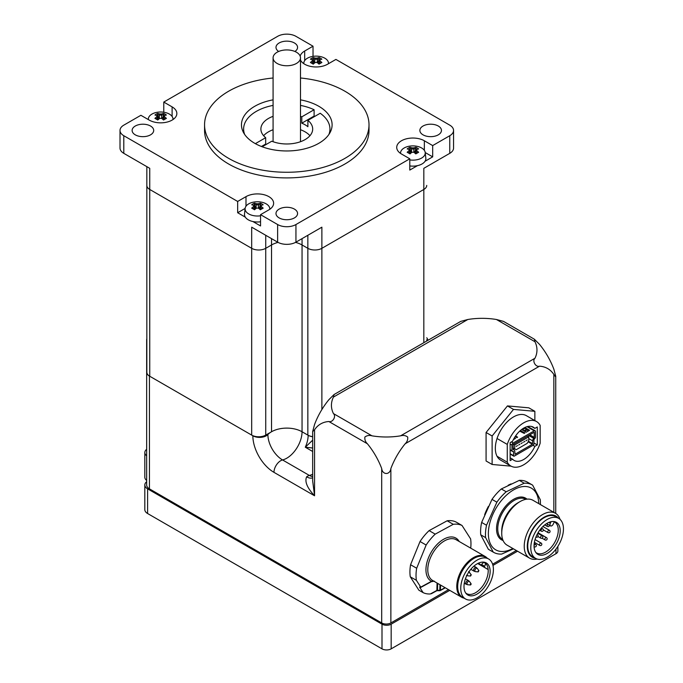 <?xml version="1.0" encoding="UTF-8"?>
<svg xmlns="http://www.w3.org/2000/svg" width="683" height="683" viewBox="0 0 683 683"><rect width="100%" height="100%" fill="white"/><g stroke="black" fill="none" stroke-linecap="round" stroke-linejoin="round"><path stroke-width="1.02" d="M300.486 105.395A43.166 24.921 180 0 1 314.103 109.732L301.792 116.836A25.894 14.949 0 0 0 300.486 116.341M244.651 134.44A43.166 24.921 180 0 1 243.626 129.027A43.166 24.921 180 0 1 273.08 105.395M273.08 116.341A25.894 14.949 0 0 0 260.889 129.027A25.894 14.949 0 0 0 265.678 137.693L255.357 143.652M262.161 146.768L271.783 141.21A25.894 14.949 0 0 0 298.659 142.312A25.894 14.949 0 0 0 312.686 129.027A25.894 14.949 0 0 0 307.896 120.362L320.207 113.258A43.166 24.921 180 0 1 329.949 129.027A43.166 24.921 180 0 1 328.916 134.44M307.896 120.362L307.896 126.705A25.894 14.949 0 0 0 301.792 123.188L301.792 116.836M314.103 109.732L314.103 116.076A43.166 24.921 180 0 1 314.769 116.392M261.427 146.486L265.678 144.036A25.894 14.949 0 0 0 266.191 144.437M265.678 137.693L265.678 144.036M301.792 123.188L314.103 116.076M263.629 135.721A25.894 14.949 180 0 1 273.08 129.736M300.486 129.736A25.894 14.949 180 0 1 301.792 130.231A25.894 14.949 180 0 1 309.937 135.721M300.486 99.855A45.317 26.167 180 0 1 332.109 124.801A45.317 26.167 180 0 1 304.131 148.971A45.317 26.167 180 0 1 254.742 143.302A45.317 26.167 180 0 1 241.466 124.801A45.317 26.167 180 0 1 273.08 99.855M300.486 77.99A82.225 47.468 180 0 1 369.008 124.801A82.225 47.468 180 0 1 318.252 168.658A82.225 47.468 180 0 1 228.643 158.362A82.225 47.468 180 0 1 204.559 124.801A82.225 47.468 180 0 1 273.08 77.99M300.161 56.108A16.187 9.349 180 0 1 304.686 51.012L313.027 46.205L313.027 56.365M453.563 130.436A12.951 7.479 180 0 1 449.764 135.721L449.764 153.342A12.951 7.479 0 0 0 453.563 148.057L453.563 130.436A12.951 7.479 180 0 0 449.764 125.151L335.916 59.421L327.575 64.228A16.187 9.349 180 0 1 311.926 66.644A16.187 9.349 180 0 1 300.486 60.019M303.807 63.681A12.345 7.129 180 0 1 303.815 62.819A16.187 9.349 0 0 0 303.226 63.263M417.45 165.662L409.791 170.076L409.791 158.798L401.459 153.991A16.187 9.349 180 0 1 396.721 147.383A16.187 9.349 180 0 1 406.709 138.743A16.187 9.349 180 0 1 424.348 140.775L432.68 145.581L432.68 156.859L425.219 152.557A12.345 7.129 180 0 1 409.791 159.916M400.579 152.599A16.187 9.349 0 0 0 399.999 153.018M432.68 156.859L425.031 161.282M260.547 215.785A12.345 7.129 180 0 1 246.426 212.106A12.345 7.129 180 0 1 245.112 208.452L237.658 212.729L237.658 201.451L245.991 196.644A16.187 9.349 180 0 1 263.629 194.621A16.187 9.349 180 0 1 273.627 203.252A16.187 9.349 180 0 1 268.88 209.86L260.547 214.667L260.547 225.945L252.889 221.531M270.34 208.887A16.187 9.349 0 0 0 269.759 208.469M245.308 217.151L237.658 212.729M163.775 112.234L163.775 102.074L277.631 36.336A12.951 7.479 180 0 1 295.944 36.336L313.027 46.205M163.775 102.074L172.107 106.881A16.187 9.349 180 0 1 176.854 113.489A16.187 9.349 180 0 1 166.857 122.129A16.187 9.349 180 0 1 149.218 120.097L140.886 115.29L123.802 125.151A12.951 7.479 180 0 0 120.012 130.436A12.951 7.479 180 0 0 123.802 135.721L237.658 201.451M409.791 158.798L295.944 224.536A12.951 7.479 180 0 1 277.631 224.536L260.547 214.667M449.764 135.721L432.68 145.581M135.277 134.841A10.791 6.232 180 0 1 132.118 130.436A10.791 6.232 180 0 1 142.909 124.204A10.791 6.232 180 0 1 153.701 130.436A10.791 6.232 180 0 1 147.041 136.19A10.791 6.232 180 0 1 135.277 134.841M279.151 217.911A10.791 6.232 180 0 1 275.992 213.506A10.791 6.232 180 0 1 286.783 207.273A10.791 6.232 180 0 1 297.575 213.506A10.791 6.232 180 0 1 290.915 219.26A10.791 6.232 180 0 1 279.151 217.911M278.655 51.464A10.791 6.232 180 0 1 275.992 47.375A10.791 6.232 180 0 1 286.783 41.142A10.791 6.232 180 0 1 297.575 47.375A10.791 6.232 180 0 1 294.911 51.464M423.033 134.841A10.791 6.232 180 0 1 419.866 130.436A10.791 6.232 180 0 1 430.657 124.204A10.791 6.232 180 0 1 441.449 130.436A10.791 6.232 180 0 1 434.789 136.19A10.791 6.232 180 0 1 423.033 134.841M369.008 124.801L369.008 130.436A82.225 47.468 180 0 1 318.252 174.293A82.225 47.468 180 0 1 228.643 164.005A82.225 47.468 180 0 1 204.559 130.436L204.559 124.801M449.764 153.342L423.827 168.325L423.827 189.464A9.929 5.729 0 0 0 426.73 185.417A9.929 5.729 180 0 1 423.827 189.464L321.881 248.322A9.929 5.729 180 0 1 307.845 248.322A9.929 5.729 0 0 0 321.881 248.322L423.827 189.464L423.827 342.695M307.845 235.285L307.845 248.322L302.048 244.975A21.583 12.456 0 0 0 295.517 242.388A21.583 12.456 180 0 1 302.048 244.975L307.845 248.322L307.845 435.105A9.929 5.729 0 0 0 312.66 436.642M278.058 242.388A21.583 12.456 0 0 0 271.527 244.975L265.73 248.322A9.929 5.729 180 0 1 251.686 248.322A9.929 5.729 0 0 0 265.73 248.322L271.527 244.975A21.583 12.456 180 0 1 278.058 242.388M277.631 224.536L277.631 242.158L251.686 227.174L251.686 248.322L149.748 189.464A9.929 5.729 180 0 1 146.836 185.417A9.929 5.729 0 0 0 149.748 189.464L251.686 248.322L251.686 435.105A9.929 5.729 0 0 0 265.73 435.105L265.73 235.285M321.881 409.544L321.881 227.174L295.944 242.158L295.944 224.536M120.012 130.436L120.012 148.057A12.951 7.479 0 0 0 123.802 153.342L123.802 135.721M146.836 166.643L146.836 372.201A9.929 5.729 0 0 0 149.748 376.256L149.748 168.325L123.802 153.342M277.631 242.158A12.951 7.479 0 0 0 295.944 242.158M173.576 119.132A16.187 9.349 0 0 0 172.987 118.714M277.093 63.434A13.703 7.914 0 0 0 292.034 65.15A13.703 7.914 0 0 0 300.486 57.833A13.703 7.914 0 0 0 286.783 49.927A13.703 7.914 0 0 0 273.08 57.833A13.703 7.914 0 0 0 277.093 63.434M307.845 435.105L302.048 431.758A21.583 12.456 0 0 0 271.527 431.758L265.73 435.105M149.748 376.256L251.686 435.105M156.859 115.623L156.859 116.75A21.079 12.166 120 0 0 154.93 118.381A20.627 4.363 38.8 0 1 157.764 120.02A21.079 12.166 -60 0 1 159.694 118.39A20.831 17.007 0 0 1 161.64 118.39A21.079 12.166 60 0 1 163.57 120.02A20.627 4.363 -38.8 0 1 166.404 118.381A21.079 12.166 -120 0 0 164.475 116.75L164.475 115.623A21.079 12.166 -60 0 1 166.404 115.026A20.627 16.264 -84.9 0 0 163.57 113.395A21.079 12.166 120 0 0 161.64 113.993A20.831 17.007 180 0 0 159.694 113.993L159.327 115.128A20.251 11.696 60 0 0 157.431 114.531L157.764 113.395A20.627 16.264 84.9 0 0 154.93 115.026A21.079 12.166 60 0 1 156.859 115.623L157.739 116.042L157.739 119.807M156.859 116.75L157.739 117.596A20.251 11.696 -60 0 0 156.048 119.004M159.694 118.39L159.327 118.509A20.251 11.696 120 0 0 157.611 119.926M159.327 118.509L159.318 115.137A20.08 16.392 0 0 1 162.008 115.128A20.251 11.696 -60 0 1 163.903 114.531L163.57 113.395M161.64 118.39L161.64 113.993M163.724 119.926A20.251 11.696 -120 0 0 162.016 118.518M164.475 116.75L163.596 117.596A20.251 11.696 60 0 1 165.286 119.004M163.596 119.807L163.596 116.042L164.475 115.623M159.694 113.993A21.079 12.166 -120 0 0 157.764 113.395M157.431 114.531L159.054 118.714M148.348 119.593A12.345 7.129 180 0 1 148.348 118.688A12.345 7.129 180 0 1 158.558 112.106A12.345 7.129 180 0 1 162.767 112.106A12.345 7.129 180 0 1 169.393 114.095A12.345 7.129 180 0 1 172.987 118.688A12.345 7.129 180 0 1 172.987 119.551M162.281 118.714L163.903 114.531M312.327 59.754L312.327 60.881A21.079 12.166 120 0 0 310.398 62.512A20.627 4.363 38.8 0 1 313.232 64.151A21.079 12.166 -60 0 1 315.162 62.52A20.831 17.007 0 0 1 317.108 62.52A21.079 12.166 60 0 1 319.038 64.151A20.627 4.363 -38.8 0 1 321.872 62.512A21.079 12.166 -120 0 0 319.943 60.881L319.943 59.754A21.079 12.166 -60 0 1 321.872 59.156A20.627 16.264 -84.9 0 0 319.038 57.526A21.079 12.166 120 0 0 317.108 58.123A20.831 17.007 180 0 0 315.162 58.123L314.795 59.259A20.251 11.696 60 0 0 312.899 58.661L313.232 57.526A20.627 16.264 84.9 0 0 310.398 59.156A21.079 12.166 60 0 1 312.327 59.754L313.207 60.172L313.207 63.937M312.327 60.881L313.207 61.726A20.251 11.696 -60 0 0 311.516 63.135M315.162 62.52L314.786 62.648A20.251 11.696 120 0 0 313.079 64.057M317.108 62.52L317.484 59.267A20.251 11.696 -60 0 1 319.371 58.661L319.038 57.526M319.192 64.057A20.251 11.696 -120 0 0 317.484 62.648M319.943 60.881L319.063 61.726A20.251 11.696 60 0 1 320.754 63.135M319.063 63.937L319.063 60.172L319.943 59.754M317.108 58.123L317.484 59.267A20.08 16.392 0 0 0 314.795 59.259L314.786 62.648M315.162 58.123A21.079 12.166 -120 0 0 313.232 57.526M312.899 58.661L314.522 62.845M303.73 63.621L303.815 62.819A12.345 7.129 180 0 1 314.026 56.237A12.345 7.129 180 0 1 318.235 56.237A12.345 7.129 180 0 1 324.86 58.217A12.345 7.129 180 0 1 328.455 62.819A12.345 7.129 180 0 1 328.455 63.724M317.74 62.845L319.371 58.661M256.458 208.144A20.831 17.007 0 0 1 258.413 208.144A21.079 12.166 60 0 1 260.343 209.775A20.627 4.363 -38.8 0 1 263.177 208.144A21.079 12.166 -120 0 0 261.248 206.514L261.248 205.387A21.079 12.166 -60 0 1 263.177 204.789A20.627 16.264 -84.9 0 0 260.343 203.15A21.079 12.166 120 0 0 258.413 203.747A20.831 17.007 180 0 0 256.458 203.747L256.099 204.883A20.251 11.696 60 0 0 254.204 204.285L254.528 203.15A20.627 16.264 84.9 0 0 251.694 204.789A21.079 12.166 60 0 1 253.632 205.387L254.511 205.805L254.511 207.35L253.632 206.514A21.079 12.166 120 0 0 251.694 208.144A20.627 4.363 38.8 0 1 254.528 209.775A21.079 12.166 -60 0 1 256.458 208.144L256.099 208.272A20.251 11.696 120 0 0 254.375 209.681M253.632 205.387L253.632 206.514M252.812 208.759A20.251 11.696 -60 0 1 254.511 207.367L254.511 207.35M254.511 207.367L254.511 209.57M256.099 208.272L256.082 204.891A20.08 16.392 0 0 1 258.78 204.883A20.251 11.696 -60 0 1 260.667 204.285L260.343 203.15M258.413 208.144L258.413 203.747M260.496 209.681A20.251 11.696 -120 0 0 258.789 208.272M261.248 206.514L260.368 207.367A20.251 11.696 60 0 1 262.059 208.759M261.248 205.387L260.368 205.805L260.368 207.35M260.368 209.57L260.368 207.367M256.458 203.747A21.079 12.166 -120 0 0 254.528 203.15M254.204 204.285L255.826 208.477M260.547 221.787A12.951 7.479 180 0 1 244.514 214.069L245.112 208.452A12.345 7.129 180 0 1 255.331 201.869A12.345 7.129 180 0 1 259.54 201.869A12.345 7.129 180 0 1 266.165 203.85A12.345 7.129 180 0 1 269.759 208.452A12.345 7.129 180 0 1 269.759 209.305M259.045 208.477L260.667 204.285M409.091 149.517L409.091 150.644A21.079 12.166 120 0 0 407.162 152.275A20.627 4.363 38.8 0 1 409.996 153.906A21.079 12.166 -60 0 1 411.926 152.275A20.831 17.007 0 0 1 413.881 152.275A21.079 12.166 60 0 1 415.81 153.906A20.627 4.363 -38.8 0 1 418.645 152.275A21.079 12.166 -120 0 0 416.715 150.644L416.715 149.517A21.079 12.166 -60 0 1 418.645 148.92A20.627 16.264 -84.9 0 0 415.81 147.28A21.079 12.166 120 0 0 413.881 147.878A20.831 17.007 180 0 0 411.926 147.878L411.567 149.014A20.251 11.696 60 0 0 409.672 148.416L409.996 147.28A20.627 16.264 84.9 0 0 407.162 148.92A21.079 12.166 60 0 1 409.091 149.517L409.979 149.936L409.979 153.701M409.091 150.644L409.979 151.481A20.251 11.696 -60 0 0 408.28 152.89M411.926 152.275L411.567 152.403A20.251 11.696 120 0 0 409.843 153.812M411.567 152.403L411.55 149.022A20.08 16.392 0 0 1 414.248 149.014A20.251 11.696 -60 0 1 416.135 148.416L415.81 147.28M413.881 152.275L413.881 147.878M415.964 153.812A20.251 11.696 -120 0 0 414.257 152.403M416.715 150.644L415.836 151.481A20.251 11.696 60 0 1 417.526 152.89M415.836 153.701L415.836 149.936L416.715 149.517M411.926 147.878A21.079 12.166 -120 0 0 409.996 147.28M409.672 148.416L411.294 152.599M400.579 153.436A12.345 7.129 180 0 1 400.579 152.582A12.345 7.129 180 0 1 410.799 146A12.345 7.129 180 0 1 415.008 146A12.345 7.129 180 0 1 421.633 147.98A12.345 7.129 180 0 1 425.227 152.582L425.825 158.191A12.951 7.479 180 0 1 409.791 165.918M414.513 152.599L416.135 148.416M312.66 474.224A21.583 12.456 -60 0 1 309.408 475.453A9.494 5.481 120 0 0 306.633 476.819A12.951 6.403 -126.3 0 0 312.66 477.741M306.633 476.819C304.533 481.592 307.171 487.918 314.556 495.781L312.66 480.875M312.66 476.555A12.951 9.255 -103.7 0 1 309.408 475.453L282.549 459.949A21.583 12.456 120 0 0 302.048 431.758L308.153 435.284A21.583 12.456 -60 0 1 305.284 447.22L312.66 448.005M149.44 376.077A9.494 5.481 180 0 1 146.657 372.201L146.657 484.981A9.494 5.481 0 0 0 149.44 488.857L149.44 376.077L252.855 435.78A9.494 5.481 180 0 0 267.89 434.55A20.729 11.97 60 0 0 282.549 459.949A9.494 5.481 120 0 0 273.968 472.346L314.556 495.781L314.556 429.786L312.66 431.579L314.556 424.502A51.797 29.907 120 0 1 328.873 399.709L334.064 394.526L333.449 397.062L467.804 319.499L460.718 321.394L334.064 394.526M149.44 488.857L381.703 622.947A6.471 3.739 0 0 0 390.864 622.947L448.526 589.66M314.556 429.786A51.797 29.907 60 0 1 328.873 421.522L367.386 443.762A51.797 29.907 60 0 1 381.703 468.555L381.703 622.947M467.804 319.499A51.797 29.907 180 0 1 496.439 319.499L534.951 341.731A51.797 29.907 180 0 1 534.951 358.259L400.597 435.831A51.797 29.907 180 0 1 371.97 435.831L333.449 413.591A51.797 29.907 180 0 1 333.449 397.062M534.951 341.731L534.345 339.195L503.516 321.394L496.439 319.499M333.449 413.591C336.497 416.34 332.612 422.768 328.873 421.522M367.386 443.762C365.405 441.867 364.577 439.621 364.884 437.026C366.976 435.455 369.341 435.062 371.97 435.831M534.345 339.195L539.527 344.377A51.797 29.907 -120 0 1 553.845 369.17L555.74 376.256L555.433 376.589L553.845 374.455L553.845 512.344M400.597 435.831C403.226 435.062 405.591 435.455 407.683 437.026C407.99 439.621 407.162 441.867 405.181 443.762L539.527 366.19C535.745 367.48 531.946 360.897 534.951 358.259M539.527 366.19A51.797 29.907 -60 0 1 553.845 374.455M390.864 622.947L390.864 468.555C390.078 475.12 382.489 475.12 381.703 468.555M390.864 468.555A51.797 29.907 -60 0 1 405.181 443.762M492.605 564.209L516.348 550.498M312.66 440.176L305.284 447.22L312.66 451.48M312.66 436.744A9.494 5.481 180 0 1 308.153 435.284M426.73 337.778A9.494 5.481 180 0 1 427.771 340.279A9.494 5.481 180 0 1 427.771 340.416L427.771 340.279M146.836 340.834A9.494 5.481 180 0 1 146.657 339.775A9.494 5.481 180 0 1 146.836 338.717M146.657 339.775L146.657 372.201A9.494 5.481 180 0 1 146.836 371.142M267.89 434.55A21.583 12.456 180 0 1 302.048 431.758L302.048 238.632M420.036 541.508L426.141 545.034L416.673 568.247L410.568 564.73L420.036 541.508A38.846 22.428 -60 0 1 429.103 530.614L447.152 520.788A38.846 22.428 -60 0 1 455.928 521.957L462.032 525.483L470.613 538.878A38.846 22.428 -60 0 1 470.715 548.15M431.297 593.467L430.333 593.971A38.846 22.428 -60 0 1 423.136 592.648L418.858 590.18L410.278 576.793A38.846 22.428 120 0 1 410.568 564.73M426.141 545.034A38.846 22.428 -60 0 1 435.208 534.14L429.103 530.614M435.208 534.14L453.256 524.313L447.152 520.788M453.256 524.313A38.846 22.428 -60 0 1 462.032 525.483M444.488 588.14A0.862 0.717 180 0 0 444.761 587.653A0.862 0.487 1.4 0 0 444.761 587.628L444.761 587.636A0.862 0.487 1.4 0 1 444.513 587.961L440.441 590.18L440.561 585.066M444.522 587.354L444.513 587.961A0.862 0.512 -118.6 0 1 444.309 588.37L440.245 590.59A0.862 0.512 -118.6 0 1 439.809 590.547L439.963 584.716M436.872 590.564L437.496 590.274A0.862 0.487 1.4 0 0 436.881 590.411L430.333 593.971M431.28 593.758L436.838 590.727L439.818 590.693A0.862 0.862 0 0 0 440.245 590.59A0.862 0.512 -118.6 0 0 440.441 590.18A0.862 0.487 1.4 0 1 439.826 590.317L437.496 590.274L437.658 583.384M436.881 590.411L437.06 583.043M487.201 558.156A23.521 13.583 120 0 0 485.169 556.491A23.521 13.583 120 0 0 461.648 570.074A23.521 13.583 120 0 0 461.648 597.232A23.521 13.583 120 0 0 464.107 598.154M416.673 568.247A38.846 22.428 120 0 0 416.382 580.311L420.754 587.141L419.891 586.97M420.754 587.141L431.477 581.301L434.49 581.267M459.215 541.508A24.819 14.326 -60 0 0 433.039 549.363A24.819 14.326 -60 0 0 431.477 581.301A0.862 0.512 61.4 0 1 431.28 581.703L434.26 581.173M465.524 598.974L462.476 597.215A23.094 13.336 -60 0 1 462.476 570.553A23.094 13.336 -60 0 1 485.562 557.217L488.618 558.976A23.094 13.336 120 0 0 465.524 572.311A23.094 13.336 120 0 0 465.524 598.974A23.094 13.336 120 0 0 476.606 598.095A23.094 13.336 120 0 0 492.067 577.784A23.094 13.336 120 0 0 488.618 558.976M476.7 594.287A18.492 10.672 -60 0 1 466.241 593.689A18.492 10.672 -60 0 1 467.829 573.643A18.492 10.672 -60 0 1 484.401 562.246A18.492 10.672 -60 0 1 486.578 563.125A18.492 10.672 -60 0 1 489.002 578.262A18.492 10.672 -60 0 1 476.7 594.287M477.963 563.398L488.166 569.554A17.912 10.339 120 0 0 484.751 562.741A17.912 10.339 120 0 0 483.487 562.118M477.716 563.526L488.166 569.554A17.912 10.339 -60 0 1 480.892 588.268A17.912 10.339 -60 0 1 466.591 593.612A17.912 10.339 -60 0 1 465.678 592.964M484.221 567.018L484.665 566.275A3.022 1.742 120 0 0 484.751 562.741A3.022 1.742 120 0 0 484.708 562.715A3.022 1.742 120 0 0 481.728 564.38L481.284 565.123L478.151 563.313M478.339 563.219L481.284 565.123M416.382 580.311L410.278 576.793M423.136 592.648L419.593 587.132M549.96 555.296A23.094 13.336 -60 0 1 535.583 558.37A23.094 13.336 -60 0 1 535.583 531.698A23.094 13.336 -60 0 1 558.677 518.371A23.094 13.336 -60 0 1 562.698 535.045A23.094 13.336 -60 0 1 549.96 555.296M534.251 548.423A18.492 10.672 -60 0 1 540.014 529.812A18.492 10.672 -60 0 1 554.451 521.633A18.492 10.672 -60 0 1 556.099 522.205A18.492 10.672 -60 0 1 555.603 544.974A18.492 10.672 -60 0 1 536.3 553.085A18.492 10.672 -60 0 1 534.251 548.423M535.583 558.37L532.527 556.602A23.094 13.336 -60 0 1 532.527 529.94A23.094 13.336 -60 0 1 555.62 516.604L558.677 518.371M535.284 558.199A23.743 13.703 -60 0 1 532.211 529.752A23.743 13.703 -60 0 1 558.378 518.201M560.043 519.379A25.894 14.949 120 0 0 555.501 513.3A25.894 14.949 120 0 0 529.598 528.249A25.894 14.949 120 0 0 529.598 558.156A25.894 14.949 120 0 0 537.137 559.053M555.501 513.3L532.988 500.298A25.894 14.949 120 0 0 520.045 501.587A25.894 14.949 120 0 0 501.732 533.303A25.894 14.949 120 0 0 507.093 545.162L529.598 558.156M520.045 501.587L518.132 502.688A23.196 13.395 120 0 0 501.732 531.101L501.732 533.303M512.839 548.475A35.627 20.567 -60 0 1 488.49 536.403A35.627 20.567 -60 0 1 511.917 490.906A35.627 20.567 -60 0 1 538.733 503.619M513.479 548.85L501.689 554.067A38.846 22.428 -60 0 1 493.519 552.274A38.846 22.428 -60 0 1 493.246 552.112L485.622 537.623A38.846 22.428 -60 0 1 486.518 525.253L496.874 502.193A38.846 22.428 -60 0 1 506.214 491.769L524.202 483.205A38.846 22.428 -60 0 1 532.364 484.99A38.846 22.428 -60 0 1 532.638 485.152L540.27 499.64A38.846 22.428 -60 0 1 540.373 504.566M524.202 483.205L519.319 480.38A38.846 22.428 -60 0 1 527.481 482.172L532.364 484.99M506.214 491.769L501.331 488.951L519.319 480.38M496.874 502.193L491.991 499.375A38.846 22.428 -60 0 1 501.331 488.951M486.518 525.253L481.635 522.427L491.991 499.375M485.622 537.623L480.738 534.806A38.846 22.428 -60 0 1 481.635 522.427M480.738 534.806L488.362 549.294L493.246 552.112M493.519 552.274L488.635 549.456A38.846 22.428 -60 0 1 488.362 549.294M551.036 521.701L550.319 523.306A2.587 1.494 120 0 0 550.524 525.893A2.587 1.494 120 0 0 553.315 523.998L554.289 521.829A17.912 10.339 120 0 0 553.546 521.513M554.289 521.829A17.912 10.339 -60 0 1 554.562 521.974A17.912 10.339 -60 0 1 554.562 542.661A17.912 10.339 -60 0 1 536.65 552.999A17.912 10.339 -60 0 1 535.737 552.359M484.657 514.692A36.472 21.053 -60 0 1 488.371 506.445M508.178 485.272A36.472 21.053 -60 0 1 511.072 483.888M382.002 648.85A6.471 3.739 0 0 0 391.163 648.85L391.163 624.177A6.471 3.739 180 0 1 382.002 624.177L382.002 648.85L147.605 513.522L147.605 488.849A9.494 5.481 180 0 1 144.822 484.973A9.494 5.481 180 0 1 146.657 481.728M144.822 484.973L144.822 509.646A9.494 5.481 0 0 0 147.605 513.522M146.657 455.792A9.494 5.481 180 0 1 144.822 452.547L144.822 477.221A9.494 5.481 0 0 0 146.657 480.465M555.971 549.115L555.971 553.7A6.471 3.739 0 0 0 557.866 551.053L557.866 546.366M555.971 553.7L391.163 648.85M391.163 624.177L449.738 590.36M492.947 565.413L517.56 551.207M144.822 452.547A9.494 5.481 180 0 1 146.657 449.312M147.605 488.849L382.002 624.177M540.168 443.182L540.168 425.415A25.681 14.83 120 0 0 536.556 421.556A25.681 14.83 120 0 0 507.264 444.411L507.264 462.178A25.681 14.83 120 0 0 510.875 466.037A25.681 14.83 120 0 0 540.168 443.182M536.556 421.556L526.337 415.648A25.681 14.83 120 0 0 497.045 438.512A25.681 14.83 120 0 0 497.045 456.27A25.681 14.83 120 0 0 500.656 460.137L510.875 466.037M497.045 456.27L507.264 462.178M497.045 438.512L507.264 444.411M534.857 420.574L534.857 411.311L513.496 409.407L492.127 435.985L492.127 464.474L511.106 466.165M513.496 409.407L507.452 405.915L528.813 407.828L534.857 411.311M507.452 405.915L486.083 432.493L486.083 460.982L492.127 464.474M486.083 432.493L492.127 435.985M510.141 442.652L510.141 460.624L512.591 459.207A19.209 11.09 120 0 0 514.111 460.427A19.209 11.09 120 0 0 534.849 446.358L537.299 444.94L537.299 426.969L534.849 428.386A19.209 11.09 120 0 0 533.321 427.157A19.209 11.09 120 0 0 512.591 441.235L510.141 442.652M533.901 442.977L537.299 444.94M531.502 426.448L534.849 428.386M533.022 445.299L534.849 446.358M510.141 457.789L512.591 459.207M517.458 445.555L516.237 446.434L517.458 445.555M527.225 439.912L526.004 440.791L527.225 439.912M519.9 444.146L518.679 445.026L519.9 444.146M522.341 442.738L521.12 443.617L522.341 442.738M524.783 441.32L523.562 442.208L524.783 441.32M514.717 444.94L514.717 448.816L516.237 449.696L527.225 443.352L528.753 440.714L528.753 436.838L514.717 444.94L513.496 444.232M528.753 436.838L527.532 436.13M514.717 448.816L513.189 447.937M519.695 431.135L524.177 433.398L524.937 432.962L520.284 430.606M515.622 435.874L517.62 437.188L516.852 437.624L515.178 436.522M521.599 429.53L526.234 432.211L529.598 430.273L524.834 427.524M528.377 430.973L527.805 430.649M511.968 445.12L511.968 450.754A1.076 0.623 120 0 0 512.19 451.25A1.076 0.623 120 0 0 512.352 451.301L513.155 451.369A1.076 0.623 120 0 1 513.317 451.42A1.076 0.623 120 0 1 513.539 451.915L513.539 455.663A1.076 0.623 120 0 0 513.761 456.159A1.076 0.623 120 0 0 514.299 456.107L533.133 445.231A1.076 0.623 120 0 0 533.901 443.907L533.901 440.159A1.076 0.623 120 0 1 534.277 439.178L535.088 438.17A1.076 0.623 120 0 0 535.472 437.188L535.472 431.545A1.725 0.999 120 0 0 535.113 430.76A1.725 0.999 120 0 0 534.251 430.845L513.189 443.002A1.725 0.999 120 0 0 511.968 445.12L510.141 444.061M513.189 449.354L514.179 449.926A2.809 1.622 120 0 1 514.76 451.207L515.067 454.255L532.373 444.266L532.68 440.868A2.809 1.622 120 0 1 533.671 438.307L534.251 437.385L534.251 432.254L513.189 444.411L513.189 449.542L513.77 449.798L513.189 449.465M513.787 438.827L513.923 439.314M524.262 427.814L524.518 427.959A2.16 1.246 60 0 1 524.962 428.284L527.532 429.701L527.968 431.212M526.422 429.564L524.134 430.888L525.244 431.016L525.458 431.758M524.134 430.888L522.674 429.607A2.16 1.246 60 0 0 522.23 429.283L522.068 429.18M527.532 429.701L525.244 431.016M514.333 439.084L513.812 438.785M513.351 439.647L515.554 438.375L514.427 437.726M513.189 449.132L514.231 448.535M304.686 51.012L304.686 60.591M424.348 140.775L424.348 150.345M245.991 196.644L245.991 206.215M271.527 431.758L271.527 238.632M172.107 106.881L172.107 116.46M252.855 435.78A29.856 17.237 -120 0 0 273.968 472.346M461.648 597.232L432.655 580.499A23.521 13.583 -60 0 1 432.655 553.332A23.521 13.583 -60 0 1 456.176 539.749L485.169 556.491M484.665 566.275L481.643 564.525M464.295 583.154L466.233 584.272A2.16 1.246 -60 0 1 466.233 581.779A2.16 1.246 -60 0 1 468.393 580.533L465.43 578.825M469.52 581.557L471.057 583.734L470.339 584.972A0.743 0.427 -60 0 1 471.057 583.734A0.743 0.427 -60 0 1 470.339 584.972L467.684 584.733A1.895 1.093 -60 0 1 467.206 582.881A1.895 1.093 -60 0 1 469.059 581.276A1.895 1.093 -60 0 1 469.528 581.566L468.393 580.533M470.835 569.315L474.079 571.184A2.16 1.246 -60 0 1 474.079 568.691A2.16 1.246 -60 0 1 476.239 567.445L473.942 566.122M478.168 571.893A0.743 0.427 -60 0 1 478.903 570.646L478.185 571.893A0.743 0.427 -60 0 1 478.168 571.893L475.53 571.645A1.895 1.093 -60 0 1 475.496 571.645A1.895 1.093 -60 0 1 475.274 569.34A1.895 1.093 -60 0 1 477.374 568.487L476.239 567.445M468.453 572.593A1.895 1.093 -60 0 1 469.281 572.345A1.895 1.093 -60 0 1 469.742 572.636M470.553 576.042A0.743 0.427 -60 0 1 471.27 574.804L470.553 576.042L467.898 575.803A1.895 1.093 -60 0 1 467.24 574.71M502.688 539.502L502.568 539.433A23.196 13.395 -60 0 1 502.568 512.643A23.196 13.395 -60 0 1 525.765 499.247L525.884 499.316M526.969 499.153A24.067 13.891 120 0 0 515.042 498.556A24.067 13.891 120 0 0 497.719 520.933A24.067 13.891 120 0 0 503.089 540.518M549.414 525.253A1.357 1.357 0 0 1 547.373 526.456A1.357 0.785 -60 0 1 547.126 525.517A1.357 0.785 -60 0 1 547.817 524.331M542.669 528.821A1.357 1.357 0 0 1 542.823 531.075A1.357 1.357 0 0 1 541.312 531.178A1.357 0.785 -60 0 1 541.073 530.196A1.357 0.785 -60 0 1 541.824 529.009A1.357 0.785 -60 0 1 542.669 528.821L541.406 528.096M534.388 542.328L539.792 545.444A1.357 0.785 -60 0 1 539.792 543.873A1.357 0.785 -60 0 1 541.149 543.087L535.045 539.57M536.035 537.06A1.357 0.785 -60 0 1 535.95 536.992L536.035 537.06A1.357 1.357 0 0 0 537.555 536.958A1.357 1.357 0 0 0 537.401 534.704L537.077 534.516M549.397 530.264A1.357 1.357 0 0 1 549.55 532.509A1.357 1.357 0 0 1 548.039 532.62A1.357 0.785 -60 0 1 547.8 531.639A1.357 0.785 -60 0 1 548.551 530.443A1.357 0.785 -60 0 1 549.397 530.264L542.908 526.516M537.931 536.505L540.799 538.161A1.357 0.785 -60 0 1 540.799 536.59A1.357 0.785 -60 0 1 542.165 535.805L537.752 533.261M542.063 538.213L545.102 539.963A1.357 0.785 -60 0 1 545.102 538.392A1.357 0.785 -60 0 1 546.46 537.606L538.042 532.749M534.055 545.862A1.357 0.785 -60 0 1 534.823 544.599A1.357 0.785 -60 0 1 535.668 544.411A1.357 1.357 0 0 1 535.822 546.665A1.357 1.357 0 0 1 534.302 546.767A1.357 0.785 -60 0 1 534.063 546.426M548.799 522.427L550.319 523.306M526.226 429.453L523.938 430.777M524.962 428.284L522.674 429.607M524.518 427.959L522.23 429.283M511.362 441.944L513.189 443.002M527.028 426.679L534.251 430.845M534.251 437.385L529.803 434.815M511.968 450.754L510.141 449.696M532.68 440.868L528.753 438.597M533.671 438.307L528.719 435.447M532.68 443.737L528.429 441.278M534.097 437.777L529.385 435.062M532.373 444.266L528.121 441.807M513.539 455.663L510.141 453.7M513.539 451.915L512.498 451.309M243.626 129.027L243.626 132.775M329.949 129.027L329.949 132.775M426.73 341.022L426.73 339.775M273.08 57.833L273.08 141.714M300.486 57.833L300.486 141.714M162.767 112.106A21.173 21.173 0 0 0 158.558 112.106M148.348 118.688L148.254 119.542M172.987 118.688L173.072 119.491M318.235 56.237A21.173 21.173 0 0 0 314.026 56.237M328.455 62.819L328.549 63.673M259.54 201.869A21.173 21.173 0 0 0 255.331 201.869M269.759 208.452L269.845 209.254M415.008 146A21.173 21.173 0 0 0 410.799 146M400.579 152.582L400.494 153.385M312.66 431.579L312.66 480.952M555.74 513.445L555.74 376.256M444.309 588.37A0.862 0.862 0 0 0 444.761 587.636M420.813 587.406L431.28 581.703M467.684 584.733L466.233 584.272M475.53 571.645L474.079 571.184M478.903 570.646L477.357 568.469M471.27 574.804L468.606 571.603M467.898 575.803L466.446 575.342M541.312 531.178L539.69 530.247M546.562 523.613L550.524 525.893M539.792 545.444A1.357 1.357 0 0 0 541.303 545.333A1.357 1.357 0 0 0 541.149 543.087M540.799 538.161A1.357 1.357 0 0 0 542.319 538.059A1.357 1.357 0 0 0 542.165 535.805M545.102 539.963A1.357 1.357 0 0 0 546.622 539.86A1.357 1.357 0 0 0 546.46 537.606M535.668 544.411L534.2 543.566M548.039 532.62L543.344 529.906M547.373 526.456L544.718 524.92M535.113 430.76L527.728 426.499M510.141 454.067L513.761 456.159M510.141 450.063L512.19 451.25"/></g></svg>
